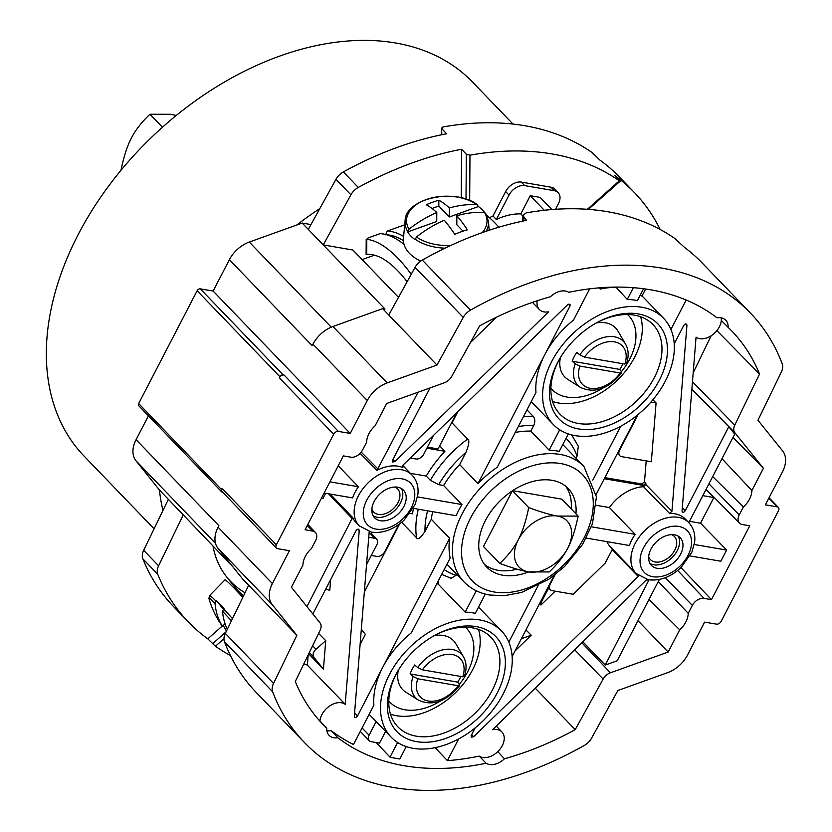 <?xml version="1.0" encoding="UTF-8"?>
<svg xmlns="http://www.w3.org/2000/svg" width="832" height="832" viewBox="0 0 832 832"><rect width="100%" height="100%" fill="white"/><g stroke="black" fill="none" stroke-linecap="round" stroke-linejoin="round"><path stroke-width="1.25" d="M512.98 124.062L472.534 82.056A269.63 182.853 136.1 0 0 78.146 234.666A269.63 182.853 136.1 0 0 84.094 456.113L154.086 528.798M319.779 208.624A269.63 182.853 136.1 0 0 296.743 225.014L249.288 242.05A26.634 18.054 -43.9 0 0 229.372 259.698L213.117 291.054L200.273 288.85A2.662 1.81 -43.9 0 0 197.132 290.742L138.663 403.541A2.662 1.81 -43.9 0 0 138.726 405.725L221.53 491.722A2.662 1.81 136.1 0 0 222.29 492.107L222.581 492.149M215.509 543.358L135.938 460.73L159.411 489.965A269.63 182.853 136.1 0 0 162.968 510.494M148.45 415.823L136.074 439.681A26.634 18.054 -43.9 0 0 135.938 460.73M310.97 224.567L302.193 223.059L296.743 225.014M302.193 223.059L323.242 244.91L352.893 250.016L398.497 297.367M225.337 633.391L273.53 683.436L296.868 635.294L248.674 585.25L225.337 633.391A13.312 9.027 136.1 0 0 224.463 641.753A309.577 209.945 136.1 0 0 256.235 692.463L304.418 742.508A309.577 209.945 -43.9 0 0 584.355 745.399A13.312 9.027 136.1 0 0 591.583 738.13L617.874 690.508L667.649 672.641A26.634 18.054 136.1 0 0 687.554 655.002L704.61 622.107L716.466 624.146A3.994 2.704 136.1 0 0 721.178 621.306L778.482 510.744A3.994 2.704 136.1 0 0 778.398 507.458A3.994 2.704 136.1 0 0 777.254 506.886L765.388 504.837L782.444 471.942A26.634 18.054 136.1 0 0 782.59 450.902L757.962 420.243L781.31 372.112A13.312 9.027 136.1 0 0 782.184 363.75A309.577 209.945 136.1 0 0 750.412 313.04A309.577 209.945 136.1 0 0 470.486 310.138A13.312 9.027 136.1 0 0 463.258 317.418L436.956 365.04L382.658 308.651L385.008 309.057L323.242 244.91L350.906 194.813L335.972 179.306A13.312 9.027 -43.9 0 1 343.366 171.933A309.577 209.945 136.1 0 1 446.649 133.765L441.896 128.835L442.822 127.005A309.577 209.945 136.1 0 1 592.301 152.693L599.914 160.108A309.577 209.945 136.1 0 1 619.414 176.998L634.348 192.504A309.577 209.945 136.1 0 0 614.848 175.614L619.445 180.887A309.577 209.945 136.1 0 0 469.976 155.199L469.674 200.543M382.658 308.651L332.894 326.518A26.634 18.054 -43.9 0 0 312.978 344.157L312.187 345.686L229.372 259.698M461.25 197.829L461.583 149.271A309.577 209.945 136.1 0 0 358.301 187.439A13.312 9.027 136.1 0 0 350.906 194.813M362.118 259.594L374.442 255.174M335.972 179.306L308.308 229.403M441.48 134.794L441.522 128.055L441.854 134.711M159.411 489.965L232.742 566.665M136.074 439.681L218.889 525.678L218.088 527.207A26.634 18.054 -43.9 0 0 217.953 548.257L242.57 578.906L248.674 585.25M276.442 548.08L222.144 491.691A3.994 2.704 136.1 0 1 222.05 488.415L276.359 544.804A3.994 2.704 136.1 0 0 276.442 548.08A3.994 2.704 136.1 0 0 277.586 548.662L289.442 550.701L272.397 583.596A26.634 18.054 136.1 0 0 272.251 604.646L296.868 635.294M222.05 488.415L221.478 489.528A2.662 1.81 136.1 0 0 221.53 491.722M279.365 377.853A3.994 2.704 136.1 0 1 284.066 375.014L283.078 374.847A2.662 1.81 136.1 0 0 279.937 376.74L279.365 377.853L333.663 434.242L276.359 544.804M284.066 375.014L338.364 431.402A3.994 2.704 136.1 0 0 333.663 434.242M213.117 291.054L350.23 433.441L338.364 431.402M436.956 365.04L387.192 382.907A26.634 18.054 136.1 0 0 367.276 400.546L350.23 433.441M388.762 314.995L415.064 267.363A13.312 9.027 -43.9 0 1 422.292 260.094A309.577 209.945 136.1 0 1 526.521 220.334L522.87 215.54L526.126 212.909A309.577 209.945 -43.9 0 1 674.814 238.482L684.674 247.53A309.577 209.945 136.1 0 1 702.218 262.995L750.412 313.04M551.834 209.56L540.124 197.392L530.244 195.697L520.801 213.897L522.87 216.05M530.244 195.697L544.284 210.278M555.495 209.29L558.449 203.59A13.312 9.027 136.1 0 0 558.158 192.65A13.312 9.027 136.1 0 0 554.351 190.715L524.701 185.619A13.312 9.027 136.1 0 0 509.018 195.083L505.627 191.568L492.97 215.998L496.361 219.513A55.255 37.471 136.1 0 1 520.801 213.897M492.97 215.998A55.255 37.471 136.1 0 0 489.507 217.745M509.018 195.083L496.361 219.513M554.351 190.715L550.961 187.2A13.312 9.027 -43.9 0 1 554.757 189.124L558.158 192.65M550.961 187.2L521.3 182.094A13.312 9.027 -43.9 0 0 505.627 191.568M461.583 149.271L466.326 154.211L469.976 155.199M498.888 227.198A119.839 48.61 -109.7 0 0 486.907 215.53M404.737 224.796L387.265 231.057A119.839 48.61 70.3 0 1 403.624 236.434M387.265 231.057L385.59 234.811M404.04 244.39A119.839 48.61 -109.7 0 0 379.995 233.667L368.17 237.921L366.777 239.304L366.673 254.415A103.854 42.13 70.3 0 1 407.118 281.757M366.673 254.415L366.111 254.374L366.215 239.034L366.777 239.304A119.839 48.61 -109.7 0 1 411.237 274.31M660.161 229.466A309.577 209.945 136.1 0 0 634.348 192.504M587.402 209.29L619.601 180.554M304.418 742.508A309.577 209.945 -43.9 0 1 272.657 691.798A13.312 9.027 136.1 0 1 273.53 683.436M646.194 460.876L644.498 481.822L645.882 483.236L645.778 484.505L671.934 511.274L669.646 513.479A36.618 24.835 136.1 0 1 674.939 513.812A36.618 24.835 136.1 0 1 685.391 519.126L688.823 522.621L734.708 434.096L728.79 426.733L685.235 510.754C683.602 512.72 682.531 512.803 682.042 511.004L696.062 337.158A16.64 11.284 136.1 0 0 711.454 335.566A16.64 11.284 136.1 0 0 721.302 320.414L728.094 327.319A16.64 11.284 136.1 0 0 725.795 320.216A16.64 11.284 136.1 0 0 717.007 317.814A283.702 192.39 -43.9 0 0 568.714 292.302A16.64 11.284 136.1 0 0 550.399 296.754A283.702 192.39 -43.9 0 0 479.617 325.894L451.682 376.48A9.901 6.708 136.1 0 1 444.444 382.751L386.672 403.489L375.149 425.724A19.968 13.541 136.1 0 0 368.971 433.628A19.968 13.541 136.1 0 0 366.621 442.177L362.492 450.143A9.901 6.708 136.1 0 1 350.844 457.184L343.356 455.894L305.074 529.755L312.551 531.045A9.901 6.708 136.1 0 1 315.422 532.522A9.901 6.708 136.1 0 1 315.598 540.602L311.47 548.569A19.968 13.541 136.1 0 0 305.292 556.473A19.968 13.541 136.1 0 0 302.942 565.022L291.408 587.267L319.987 622.846A9.901 6.708 136.1 0 1 320.081 630.375L295.287 681.502A283.702 192.39 -43.9 0 0 321.994 723.434A283.702 192.39 -43.9 0 0 326.737 728.229A16.64 11.284 136.1 0 0 329.046 735.322A16.64 11.284 136.1 0 0 337.823 737.734L331.198 730.662A283.587 192.317 -43.9 0 0 353.496 744.505L373.88 705.182A76.565 51.917 136.1 0 1 382.751 667.295L357.51 715.988C355.878 717.943 354.817 718.026 354.318 716.238L369.2 531.638M435.167 747.677L447.398 760.656A283.587 192.317 -43.9 0 0 479.222 756.122L486.117 763.235A283.702 192.39 -43.9 0 1 337.823 737.734M486.117 763.235A16.64 11.284 136.1 0 0 504.442 758.794L497.786 751.608A16.64 11.284 136.1 0 0 501.925 731.962A16.64 11.284 136.1 0 0 492.617 729.643L646.838 579.446M649.022 599.404L679.692 629.814L668.158 652.059L610.397 672.797A9.901 6.708 136.1 0 0 603.148 679.058L575.214 729.643A283.702 192.39 -43.9 0 1 504.442 758.794M679.692 629.814A19.968 13.541 136.1 0 0 685.859 621.92A19.968 13.541 136.1 0 0 688.22 613.361L658.289 581.516M712.702 476.559L743.371 506.969L739.232 514.935A9.901 6.708 136.1 0 0 739.492 523.11A9.901 6.708 136.1 0 0 742.279 524.503L749.757 525.793L711.474 599.643L703.997 598.364A9.901 6.708 136.1 0 0 692.349 605.394L688.22 613.361M743.371 506.969A19.968 13.541 136.1 0 0 749.538 499.075A19.968 13.541 136.1 0 0 751.889 490.516L721.968 458.671M728.094 327.319A283.702 192.39 -43.9 0 1 730.694 329.878A283.702 192.39 -43.9 0 1 759.543 374.036L734.76 425.162A9.901 6.708 136.1 0 0 734.854 432.692L763.422 468.281L751.889 490.516M223.964 638.695L215.436 646.256A309.577 209.945 136.1 0 0 230.422 655.502M215.436 646.256L207.813 638.841A309.577 209.945 136.1 0 1 188.354 621.972A309.577 209.945 136.1 0 1 157.768 574.298L142.834 558.792A309.577 209.945 136.1 0 0 173.42 606.466L188.354 621.972M142.834 558.792A13.312 9.027 -43.9 0 1 143.666 550.295L168.22 499.658M183.144 515.174L158.6 565.812A13.312 9.027 136.1 0 0 157.768 574.298M222.258 626.038L207.813 638.841M243.121 596.7A119.839 87.901 141.2 0 1 237.962 591.001A119.839 87.901 141.2 0 1 236.215 588.723M237.962 591.001L242.913 597.147M213.044 546.208A119.839 87.901 -38.8 0 0 226.814 577.117L234.364 586.518A119.839 87.901 -38.8 0 0 243.547 595.847M226.814 577.117A119.839 87.901 -38.8 0 0 245.034 592.769M215.041 603.439A40.238 1.81 -131.5 0 0 208.915 598.406A93.205 93.205 0 0 0 219.534 622.138A92.914 68.162 -38.8 0 0 222.362 626.184A92.914 63.014 136.1 0 1 215.041 603.439L216.05 601.151A41.735 1.872 -131.5 0 0 209.581 595.577L224.973 579.883A43.274 1.945 48.5 0 1 242.809 597.355M216.05 601.151L216.507 600.714L223.288 609.149M227.302 629.346A92.914 63.014 -43.9 0 1 222.508 611.187L223.974 608.462A41.787 1.872 -131.5 0 0 216.507 600.714M226.491 631.01A92.914 68.162 141.2 0 1 223.257 625.394M225.066 623.792L222.362 626.184M303.805 663.946A16.64 11.284 -43.9 0 1 307.362 665.184L308.194 654.898M330.658 579.623L329.815 590.127L325.593 589.41M307.362 665.184L345.197 704.288L359.226 530.442L357.989 529.256M312.614 645.778L315.994 649.282L325.738 640.65L323.44 669.167L308.703 653.827M325.738 640.65L318.594 633.443M312.853 613.974L356.023 530.691C357.656 528.726 358.727 528.642 359.226 530.442L358.914 529.526M326.841 730.662A16.64 11.284 136.1 0 0 331.198 730.662M345.197 704.288A16.64 11.284 136.1 0 0 329.805 705.879A16.64 11.284 136.1 0 0 319.966 721.032L326.737 728.229M402.75 465.431L412.017 475.051A36.618 24.835 136.1 0 0 401.554 469.737A36.618 24.835 136.1 0 0 362.825 488.862A36.618 24.835 136.1 0 0 359.258 525.845L355.867 522.319A36.618 24.835 136.1 0 1 352.581 517.452L306.946 606.601M354.578 717.101L354.318 716.238M376.23 742.539L390 757.151A283.587 192.317 136.1 0 0 399.818 758.982L406.234 746.606M317.585 718.505L319.966 721.032M389.532 674.346A76.565 51.917 136.1 0 0 391.227 737.225A76.565 51.917 136.1 0 0 503.214 693.898A76.565 51.917 136.1 0 0 501.53 631.01A76.565 51.917 136.1 0 0 389.532 674.346M362.076 727.948L369.086 735.228L376.158 721.583M369.086 735.228A6.656 4.514 136.1 0 0 369.231 740.698A6.656 4.514 136.1 0 0 371.134 741.655L379.538 743.101L385.611 731.39M390 757.151L397.613 742.466M447.398 760.656L458.661 738.93M479.222 756.122A16.64 11.284 136.1 0 0 497.786 751.608M475.124 727.938L471.193 735.53L471.214 737.162L473.626 736.757L638.175 576.41L612.092 549.494M638.674 575.754L638.175 576.41M649.002 579.852L605.249 665.059L617.209 660.774L659.37 579.436M575.214 729.643L535.215 688.126M582.826 641.742L605.249 665.059M668.158 652.059L637.988 620.682M711.474 599.643L680.971 567.632M702.801 495.643L713.835 497.546L700.523 523.234L726.638 550.066L720.855 561.236L690.03 555.942M713.835 497.546L705.994 489.486M763.422 468.281L733.002 437.393M691.86 389.251L728.79 426.733M711.162 335.754L693.181 372.85M682.292 511.867L682.042 511.004M721.302 320.414A16.64 11.284 136.1 0 0 721.209 317.834M671.934 511.274L686.941 325.208L685.745 324.022M674.211 343.866L683.748 325.458C685.381 323.502 686.452 323.419 686.941 325.208L686.66 324.314M686.171 300.03L670.904 329.462M537.233 300.737A16.64 11.284 136.1 0 0 539.334 309.483A16.64 11.284 136.1 0 0 548.642 311.813L394.888 461.625L392.465 462.01L392.454 460.408L430.03 387.92M589.69 288.839L573.477 320.112A76.565 51.917 -43.9 0 0 544.835 354.598L570.076 305.916L570.014 304.252L567.642 304.699L403.083 465.046L402.594 467.386M402.386 467.064L402.906 467.605A36.618 24.835 136.1 0 0 398.164 466.211A36.618 24.835 136.1 0 0 376.969 470.392L418.07 392.215M470.392 342.607L496.402 317.262M361.234 452.109L378.165 469.196M360.142 453.378L376.969 470.392M338.229 465.795L358.405 486.741A36.618 24.835 136.1 0 0 352.622 497.91L324.126 493.012M352.581 517.452L330.21 494.052M361.327 629.346L365.362 634.369L360.1 644.519M399.672 523.869L364.333 592.041M368.753 537.233L374.806 538.273A6.656 4.514 136.1 0 1 376.709 539.23A6.656 4.514 136.1 0 1 376.854 544.7L366.548 564.574M369.086 533.166L370.053 533.333A6.656 4.514 -43.9 0 1 371.956 534.3L376.709 539.23M398.882 524.441L384.769 551.678A6.656 4.514 136.1 0 1 376.927 556.41L371.28 555.443M410.01 513.406L412.526 513.843A96.533 65.468 -43.9 0 1 413.473 508.373M413.254 508.342L456.154 515.715A83.221 56.441 -43.9 0 1 461.947 504.546L443.612 485.514A83.221 56.441 -43.9 0 1 459.649 464.558L477.974 483.59A83.221 56.441 -43.9 0 1 497.193 467.282L535.964 392.486A76.565 51.917 136.1 0 1 544.835 354.598L477.974 483.59M559.697 429.78L549.13 450.154A83.221 56.441 -43.9 0 1 556.806 450.923A83.221 56.441 -43.9 0 1 559.25 451.402L568.318 433.909M549.13 450.154L530.806 431.122A83.221 56.441 -43.9 0 0 515.247 432.453M449.613 538.304L382.751 667.295A76.565 51.917 -43.9 0 1 411.393 632.809L450.164 558.012A83.221 56.441 -43.9 0 1 449.613 538.304L431.288 519.272A83.221 56.441 -43.9 0 1 432.702 511.68M437.382 582.67A109.845 74.495 136.1 0 0 438.506 583.003L437.663 582.13M444.163 569.598A89.877 60.954 136.1 0 0 456.061 575.328L451.152 578.313L441.678 574.382M456.061 575.328L456.633 574.236M476.247 590.782L465.171 612.134L438.027 583.939A76.565 51.917 136.1 0 0 436.738 583.918M438.506 583.003L438.027 583.939M465.171 612.134A76.565 51.917 -43.9 0 1 475.311 613.34L485.285 594.1M508.82 642.158L538.127 585.634M554.185 575.422L512.127 656.562M540.311 602.181L540.977 602.867L548.673 588.016M539.594 603.574L540.966 605.03L540.977 602.867M612.529 549.037L605.301 562.994L573.196 594.277L552.198 590.668A6.656 4.514 136.1 0 1 550.295 589.701A6.656 4.514 136.1 0 1 550.15 584.241L555.069 574.735M555.173 591.178L540.966 605.03M521.373 638.726L531.201 635.201L515.029 650.957M531.201 635.201L525.938 629.918M606.892 541.642A36.618 24.835 136.1 0 0 610.241 546.666L636.033 573.446L648.263 579.738C659.755 581.183 670.706 577.096 681.106 567.486L691.912 552.074L694.647 542.048C695.479 534.238 693.524 527.769 688.792 522.652A36.618 24.835 136.1 0 0 678.33 517.338A36.618 24.835 136.1 0 0 639.6 536.463A36.618 24.835 136.1 0 0 636.033 573.446M586.248 538.086L629.398 545.511A36.618 24.835 136.1 0 1 635.18 534.342L591.375 526.812M645.778 484.505L643.5 486.71A36.618 24.835 136.1 0 0 609.388 507.562L596.346 505.315M609.388 507.562L635.18 534.342M596.253 494.26L637.208 415.241M619.268 449.862L619.611 450.226A6.656 4.514 136.1 0 0 619.757 455.686A6.656 4.514 136.1 0 0 621.66 456.654L651.331 461.76L656.074 402.979L652.922 399.745M604.313 478.712L643.292 485.41L645.882 483.236M604.874 477.63L641.919 483.995L644.498 481.822M650.915 402.085L656.074 402.979M619.611 450.226L638.144 414.482M674.492 534.82A19.968 13.541 136.1 0 0 653.359 545.251A19.968 13.541 136.1 0 0 651.414 565.427A19.968 13.541 136.1 0 0 657.124 568.318A19.968 13.541 136.1 0 0 678.246 557.898A19.968 13.541 136.1 0 0 680.191 537.722A19.968 13.541 136.1 0 0 674.492 534.82M649.958 563.441A19.968 13.541 136.1 0 0 653.734 564.803A19.968 13.541 136.1 0 0 673.733 555.766A19.968 13.541 136.1 0 0 678.257 536.182M648.669 556.733A16.64 11.284 136.1 0 0 650.426 559.593A16.64 11.284 136.1 0 0 655.179 562.006A16.64 11.284 136.1 0 0 672.776 553.311A16.64 11.284 136.1 0 0 674.398 536.505A16.64 11.284 136.1 0 0 671.611 534.633M689.489 521.331L700.523 523.234M694.262 544.502L726.638 550.066M620.745 426.234L592.8 480.158M571.646 434.897L578.323 446.264L577.023 456.206L575.973 458.224M526.968 409.843L533.239 416.364C535.132 418.818 535.288 421.866 533.728 425.506L530.806 431.122M457.798 411.726L452.026 422.864L467.636 439.078C469.664 439.982 469.102 444.434 465.93 452.431L459.649 464.558M451.235 423.457A96.533 65.468 -43.9 0 1 452.026 422.864M433.514 435.386L423.738 454.241A6.656 4.514 136.1 0 1 415.906 458.983L410.29 458.016M456.81 412.682L438.027 448.937L427.44 447.117M426.878 448.198L444.943 451.298L439.65 445.806M465.93 452.431A89.877 60.954 136.1 0 0 438.662 484.661L430.31 480.293L426.234 476.06A96.533 65.468 -43.9 0 1 444.943 451.298M438.662 484.661L443.612 485.514M461.947 504.546L417.487 496.902M426.234 476.06L410.353 473.325M551.626 361.65A76.565 51.917 136.1 0 0 553.311 424.528A76.565 51.917 136.1 0 0 665.298 381.202A76.565 51.917 136.1 0 0 663.614 318.323A76.565 51.917 136.1 0 0 551.626 361.65M645.601 289.016L641.878 296.182A76.565 51.917 136.1 0 0 640.318 295.006M615.909 287.092L627.266 299.437A76.565 51.917 -43.9 0 1 637.395 300.643L643.573 288.735M615.722 287.456A76.565 51.917 136.1 0 0 600.361 289.047L601.058 287.716M599.217 287.862L600.361 289.047M627.266 299.437L633.36 287.674M557.554 362.669A68.567 46.498 -43.9 0 1 559.666 358.842A68.567 46.498 -43.9 0 1 597.73 322.182A68.567 46.498 -43.9 0 1 656.75 322.764A68.567 46.498 -43.9 0 1 659.37 380.182A68.567 46.498 -43.9 0 1 578.646 428.938A68.567 46.498 -43.9 0 1 557.554 362.669M597.012 322.577A64.574 43.794 -43.9 0 1 652.943 324.522A64.574 43.794 -43.9 0 1 654.368 377.551A64.574 43.794 -43.9 0 1 559.905 414.107A64.574 43.794 -43.9 0 1 558.48 361.067A64.574 43.794 -43.9 0 1 560.071 358.145M552.573 401.471A64.574 43.794 136.1 0 0 634.681 357.115A64.574 43.794 136.1 0 0 640.588 316.711M550.888 388.367A53.258 36.119 136.1 0 0 551.772 389.334A53.258 36.119 136.1 0 0 566.977 397.062A53.258 36.119 136.1 0 0 602.763 388.149M621.421 371.665A53.258 36.119 136.1 0 0 628.503 315.453A53.258 36.119 136.1 0 0 627.557 314.527M622.991 363.761A32.469 22.017 -43.9 0 1 622.388 364.998A32.469 22.017 -43.9 0 1 619.736 369.408L621.504 371.779L620.225 373.017L579.852 366.08L575.203 363.823A31.637 21.455 -43.9 0 0 580.601 387.504L567.757 379.35A35.287 23.93 -43.9 0 1 560.414 357.583M596.44 322.889A35.287 23.93 -43.9 0 1 617.916 331.053L625.581 344.198A31.637 21.455 136.1 0 0 579.831 354.89L576.815 352.3A32.469 22.017 -43.9 0 0 574.174 356.71A32.469 22.017 -43.9 0 0 572.187 361.234L575.203 363.823M619.736 369.408L572.187 361.234M580.601 387.504C594.786 393.796 608.504 388.887 621.743 372.788L621.504 371.779M626.142 362.846L624.853 364.083L584.48 357.146L579.831 354.89M575.931 513.791A56.586 38.376 136.1 0 0 568.183 488.519A56.586 38.376 136.1 0 0 552.022 480.314A56.586 38.376 136.1 0 0 492.17 509.86A56.586 38.376 136.1 0 0 486.658 567.029A56.586 38.376 136.1 0 0 502.819 575.234A56.586 38.376 136.1 0 0 528.642 571.917M484.442 564.398A56.586 38.376 136.1 0 0 498.066 570.305A56.586 38.376 136.1 0 0 517.098 569.182M571.178 508.862A56.586 38.376 136.1 0 0 565.646 486.21M512.502 490.745L528.736 507.603C541.039 512.106 550.628 514.925 557.502 516.069L578.157 516.1L561.85 499.169L512.585 490.693M512.325 490.87L483.486 546.51L499.782 563.441C508.134 555.506 514.311 547.602 518.315 539.739C522.527 531.617 526.001 520.905 528.736 507.603M578.157 516.1C575.318 529.755 571.844 540.467 567.746 548.236C563.534 556.358 557.357 564.262 549.214 571.938L528.559 571.906C521.373 570.669 511.784 567.85 499.782 563.441M518.315 539.739A33.29 22.578 -43.9 0 1 557.502 516.069A33.29 22.578 136.1 0 1 567.746 548.236A33.29 22.578 -43.9 0 1 528.559 571.906A33.29 22.578 136.1 0 1 518.315 539.739M395.47 675.366A68.567 46.498 -43.9 0 1 397.571 671.538A68.567 46.498 -43.9 0 1 435.646 634.878A68.567 46.498 -43.9 0 1 494.666 635.461A68.567 46.498 -43.9 0 1 497.286 692.879A68.567 46.498 -43.9 0 1 416.562 741.634A68.567 46.498 -43.9 0 1 395.47 675.366M434.928 635.263A64.574 43.794 -43.9 0 1 490.859 637.208A64.574 43.794 -43.9 0 1 492.284 690.248A64.574 43.794 -43.9 0 1 397.821 726.804A64.574 43.794 -43.9 0 1 396.396 673.764A64.574 43.794 -43.9 0 1 397.987 670.842M390.489 714.158A64.574 43.794 136.1 0 0 472.597 669.812A64.574 43.794 136.1 0 0 478.504 629.408M388.794 701.064A53.258 36.119 136.1 0 0 389.688 702.031A53.258 36.119 136.1 0 0 404.893 709.758A53.258 36.119 136.1 0 0 440.679 700.846M459.337 684.362A53.258 36.119 136.1 0 0 466.409 628.15A53.258 36.119 136.1 0 0 465.473 627.224M460.907 676.458A32.469 22.017 -43.9 0 1 460.294 677.695A32.469 22.017 -43.9 0 1 457.652 682.105L459.42 684.476L458.141 685.714L417.768 678.777L413.109 676.51A31.637 21.455 -43.9 0 0 418.517 700.201L405.673 692.047A35.287 23.93 -43.9 0 1 398.32 670.28M434.356 635.586A35.287 23.93 -43.9 0 1 455.832 643.75L463.497 656.885A31.637 21.455 136.1 0 0 417.747 667.576L414.731 664.986A32.469 22.017 -43.9 0 0 412.09 669.406A32.469 22.017 -43.9 0 0 410.103 673.93L413.109 676.51M457.652 682.105L410.103 673.93M418.517 700.201C432.702 706.493 446.42 701.584 459.659 685.485L459.42 684.476M464.058 675.542L462.769 676.78L422.396 669.833L417.747 667.576M427.565 510.796A89.877 60.954 136.1 0 0 424.996 531.398C420.566 538.075 417.726 540.176 416.51 537.711L401.658 522.288M424.996 531.398L431.288 519.272M397.717 487.219A19.968 13.541 136.1 0 0 376.584 497.65A19.968 13.541 136.1 0 0 374.639 517.826A19.968 13.541 136.1 0 0 380.349 520.728A19.968 13.541 136.1 0 0 401.471 510.297A19.968 13.541 136.1 0 0 403.416 490.121A19.968 13.541 136.1 0 0 397.717 487.219M373.183 515.84A19.968 13.541 136.1 0 0 376.948 517.202A19.968 13.541 136.1 0 0 396.958 508.165A19.968 13.541 136.1 0 0 401.482 488.582M371.894 509.132A16.64 11.284 136.1 0 0 373.651 511.992A16.64 11.284 136.1 0 0 378.404 514.405A16.64 11.284 136.1 0 0 396.001 505.721A16.64 11.284 136.1 0 0 397.623 488.904A16.64 11.284 136.1 0 0 394.826 487.042M352.446 518.825L328.484 493.761M321.443 498.181L322.972 498.441L325.655 493.272M329.909 481.842L358.405 486.741M759.543 374.036L716.882 330.616M323.44 669.167L313.841 657.218A6.656 4.514 136.1 0 1 315.994 649.282M420.742 261.082A43.274 26.52 -179.6 0 1 403.447 238.212L405.101 220.938A41.735 25.584 0.4 0 0 407.68 231.421L407.638 231.941A41.787 25.605 0.4 0 0 415.106 239.689L416.478 236.954A92.914 63.014 -43.9 0 1 444.257 220.23A92.914 37.69 -109.7 0 1 454.761 234.333A88.91 60.299 136.1 0 1 467.355 229.809A92.914 37.69 70.3 0 0 456.862 215.717A92.914 63.014 -43.9 0 1 484.546 212.514L485.857 213.793M405.101 220.938C405.028 198.297 455.416 187.314 477.849 205.026L477.079 204.766L478.421 206.534L449.332 216.975L449.394 207.958A92.914 63.014 136.1 0 1 477.079 204.766A40.238 24.658 0.4 0 0 426.275 199.555A40.238 24.658 0.4 0 0 409.011 229.195L407.68 231.421M484.702 212.534A41.787 25.605 0.4 0 0 478.421 206.534M462.998 231.161L456.799 224.723L456.862 215.717M409.011 229.195A92.914 63.014 136.1 0 1 436.79 212.482L436.727 221.499L407.638 231.941M449.332 216.975L438.807 206.045L432.006 208.489M436.79 212.482A92.914 37.69 -109.7 0 0 426.254 204.734A88.91 60.299 -43.9 0 1 438.849 200.21A92.914 37.69 70.3 0 1 449.394 207.958M438.849 200.21L438.807 206.045M121.077 170.154L121.014 170.092C123.854 156.437 127.327 145.725 131.425 137.956C135.626 129.834 141.804 121.94 149.958 114.254L162.438 127.213M149.958 114.254L170.612 114.286L176.228 115.45M331.24 327.163L249.288 242.05M358.301 187.439L343.366 171.933M768.851 498.16L777.254 506.886M272.397 583.596L218.088 527.207M221.478 489.528L138.663 403.541M279.937 376.74L197.132 290.742M283.078 374.847L200.273 288.85M367.276 400.546L312.978 344.157M387.192 382.907L332.894 326.518M463.258 317.418L415.064 267.363M524.701 185.619L521.3 182.094M466.326 154.211L466.024 199.181M523.786 220.896L523.806 217.516M386.911 234.832A116.511 47.258 70.3 0 1 403.406 240.635M158.6 565.812L143.666 550.295M272.251 604.646L217.953 548.257M224.463 641.753L272.657 691.798M226.138 631.748L212.566 643.77M232.482 618.654A41.735 1.872 -131.5 0 0 223.517 608.91M231.41 620.87A40.238 1.81 -131.5 0 0 222.508 611.187M470.486 310.138L422.292 260.094M312.551 531.045L307.299 525.47M647.192 579.53L648.804 581.038M610.397 672.797L581.818 642.72M692.349 605.394L665.361 577.668M703.997 598.364L677.716 570.482M734.854 432.692L691.87 389.106M685.235 510.754L682.323 507.489M392.974 459.42L394.888 461.625M357.51 715.988L354.588 712.806M370.053 533.333L374.806 538.273M464.079 581.974C470.829 588.879 479.346 593.237 489.611 595.026L504.317 595.691L521.581 592.436L548.881 579.228L564.626 566.478L582.566 544.45L592.415 523.89L596.45 496.86L583.97 466.523A83.221 56.441 136.1 0 0 560.206 454.449A83.221 56.441 136.1 0 0 472.181 497.91A83.221 56.441 136.1 0 0 464.079 581.974L446.961 564.19M471.661 734.614L473.626 736.757M643.5 486.71L669.646 513.479M641.919 483.995L643.292 485.41M652.777 576.701A29.962 20.322 136.1 0 0 688.043 555.402A29.962 20.322 136.1 0 0 678.829 526.448A29.962 20.322 136.1 0 0 643.562 547.747A29.962 20.322 136.1 0 0 652.777 576.701M577.023 456.206A89.877 60.954 136.1 0 0 566.03 438.329M533.239 416.364A96.533 65.468 136.1 0 0 523.505 416.52M533.728 425.506A89.877 60.954 136.1 0 0 518.315 426.546M568.339 304.19L570.076 305.916M467.636 439.078A96.533 65.468 136.1 0 0 430.31 480.293M620.225 373.017A27.706 18.793 -43.9 0 1 590.304 388.315A27.706 18.793 -43.9 0 1 579.852 366.08M624.853 364.083A27.706 18.793 136.1 0 0 614.401 341.838A27.706 18.793 136.1 0 0 584.48 357.146M494.135 591.989A76.565 51.917 136.1 0 0 584.251 537.545A76.565 51.917 136.1 0 0 560.706 463.559A76.565 51.917 136.1 0 0 470.579 517.993A76.565 51.917 136.1 0 0 494.135 591.989M458.141 685.714A27.706 18.793 -43.9 0 1 428.22 701.012A27.706 18.793 -43.9 0 1 417.768 678.777M462.769 676.78A27.706 18.793 136.1 0 0 452.317 654.534A27.706 18.793 136.1 0 0 422.396 669.833M418.309 509.205A96.533 65.468 136.1 0 0 416.51 537.711M376.002 529.1A29.962 20.322 136.1 0 0 411.268 507.801A29.962 20.322 136.1 0 0 402.054 478.847A29.962 20.322 136.1 0 0 366.787 500.146A29.962 20.322 136.1 0 0 376.002 529.1M734.76 425.162L692.463 381.742M739.232 514.935L708.937 483.808M603.148 679.058L574.631 649.73M309.338 652.538L313.841 657.218M486.148 231.254A41.735 25.584 0.4 0 0 488.457 221.499L489.174 230.246M416.478 236.954A40.238 24.658 0.4 0 0 450.923 245.398M482.29 232.596A40.238 24.658 0.4 0 0 484.546 212.514M415.147 239.169A41.735 25.584 0.4 0 0 445.089 248.154M769.059 497.765L778.398 507.458M522.839 221.094L522.87 215.54M588.39 209.362L620.11 181.241M208.915 598.406L209.581 595.577M315.422 532.522L307.83 524.441M369.148 714.303L391.227 737.225M360.287 731.401L369.231 740.698M496.267 726.086L501.925 731.962M532.459 302.349L539.334 309.483M501.53 631.01L478.535 607.131M583.97 466.523L562.806 444.548M548.007 587.33L550.295 589.701M617.479 453.315L619.757 455.686M531.232 401.606L553.311 424.528M663.614 318.323L642.023 295.901M550.878 388.419L551.772 389.334M627.609 314.527L628.503 315.453M626.434 363.75C628.971 356.262 628.68 349.742 625.581 344.198M388.794 701.106L389.688 702.031M465.525 627.224L466.409 628.15M464.339 676.447C466.877 668.959 466.596 662.438 463.497 656.885M359.258 525.845L371.488 532.137C382.98 533.582 393.931 529.495 404.331 519.896L415.137 504.483L417.872 494.447C418.704 486.637 416.749 480.178 412.017 475.051M739.492 523.11L706.118 489.258M485.649 213.138L488.457 221.499"/></g></svg>

